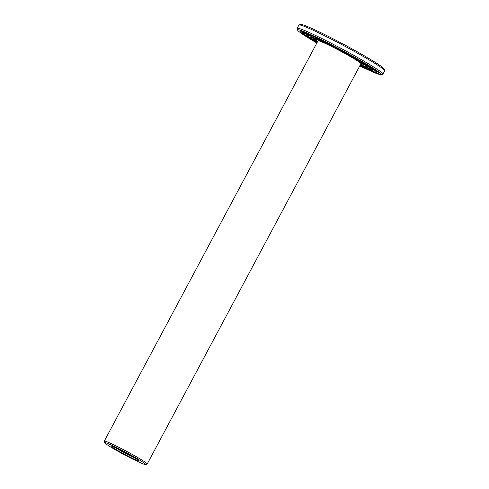 <?xml version="1.0" encoding="UTF-8"?>
<svg xmlns="http://www.w3.org/2000/svg" width="489" height="489" viewBox="0 0 489 489"><rect width="100%" height="100%" fill="white"/><g stroke="black" fill="none" stroke-linecap="round" stroke-linejoin="round"><path stroke-width="0.73" d="M317.703 41.455A27.072 1.65 28.1 0 1 316.004 40.129A27.072 1.65 28.1 0 1 315.601 39.578A27.072 1.65 28.1 0 1 340.271 50.807A27.072 1.65 28.1 0 1 363.327 65.061A27.072 1.65 28.1 0 1 360.595 64.359M104.787 442.789L104.304 441.219A24.309 1.485 28.1 0 1 104.31 441.115L318.046 40.813A24.309 1.485 28.1 0 1 340.191 50.96A24.309 1.485 28.1 0 1 360.937 63.717L147.195 464.018A24.309 1.485 28.1 0 1 147.116 464.073L145.539 464.55A23.142 1.412 28.1 0 1 126.125 455.681A23.142 1.412 28.1 0 1 105.123 443.217A23.142 1.412 28.1 0 1 104.787 442.789A23.142 1.412 28.1 0 1 125.869 452.349A23.142 1.412 28.1 0 1 145.539 464.55M104.31 441.115A24.309 1.485 28.1 0 1 126.449 451.255A24.309 1.485 28.1 0 1 147.195 464.018M317.575 41.706A29.407 1.797 28.1 0 1 314.818 39.78L314.678 38.643L313.577 38.6A29.407 1.797 28.1 0 1 313.602 38.368A29.407 1.797 28.1 0 1 316.359 39.053L317.966 39.083M320.124 40.526L320.197 40.654A29.407 1.797 28.1 0 1 331.456 46.064C334.146 46.431 336.371 47.58 338.125 49.505A29.407 1.797 28.1 0 1 351.261 56.706C353.443 56.938 355.307 58.026 356.848 59.976A29.407 1.797 28.1 0 1 364.171 64.75A6.999 0.428 28.1 0 1 365.913 65.489L366.316 65.392M365.259 65.196L365.411 65.929A29.407 1.797 28.1 0 1 365.442 66.052A29.407 1.797 28.1 0 1 362.624 65.483L362.16 64.903M317.074 42.641A6.999 0.428 28.1 0 1 315.833 41.712A39.597 2.414 28.1 0 1 306.383 35.55A6.999 0.428 28.1 0 1 303.039 33.429A6.999 0.428 28.1 0 1 302.978 33.252A6.999 0.428 28.1 0 1 304.574 33.827A39.597 2.414 28.1 0 1 304.629 33.552A39.597 2.414 28.1 0 1 308.168 34.407L308.663 34.273M305.252 33.521L304.574 33.827M306.554 33.851L306.603 34.792A6.999 0.428 28.1 0 1 309.048 36.045A34.499 2.109 28.1 0 1 309.115 35.96A34.499 2.109 28.1 0 1 311.45 36.437L312.55 36.107M311.059 36.302L311.102 37.164A6.999 0.428 28.1 0 1 313.577 38.6M314.818 39.78A6.999 0.428 28.1 0 1 313.076 39.041L312.807 38.142M317.343 42.133A34.499 2.109 28.1 0 1 311.273 38.166L311.652 37.47M311.273 38.166A6.999 0.428 28.1 0 1 308.803 36.883L308.345 35.679M306.383 35.55L306.817 34.896M311.102 37.164A32.164 1.962 28.1 0 1 313.461 37.543L313.81 36.761M316.359 39.053A6.999 0.428 28.1 0 1 313.461 37.543M308.168 34.407A6.999 0.428 28.1 0 1 307.881 34.041A6.999 0.428 28.1 0 1 308.926 34.377A6.999 0.428 28.1 0 1 313.773 36.742A39.597 2.414 28.1 0 1 328.302 43.723A6.999 0.428 28.1 0 1 332.716 45.807A6.999 0.428 28.1 0 1 338.033 48.753A39.597 2.414 28.1 0 1 354.99 58.044A6.999 0.428 28.1 0 1 360.472 61.021A6.999 0.428 28.1 0 1 363.15 62.818A6.999 0.428 28.1 0 1 363.15 62.824A39.597 2.414 28.1 0 1 372.6 68.98A6.999 0.428 28.1 0 1 375.943 71.107A6.999 0.428 28.1 0 1 376.041 71.217A6.999 0.428 28.1 0 1 374.409 70.703A39.597 2.414 28.1 0 1 374.44 70.826A39.597 2.414 28.1 0 1 370.815 70.123L370.619 69.64M316.041 37.775L316.236 38.087A6.999 0.428 28.1 0 1 318.339 39.309A34.499 2.109 28.1 0 1 328.052 43.973L328.761 43.906M319.433 39.811L319.561 40.092A6.999 0.428 28.1 0 1 320.191 40.611A6.999 0.428 28.1 0 1 320.197 40.654M311.45 36.437A6.999 0.428 28.1 0 1 309.433 35.245L309.788 34.762M319.561 40.092A32.164 1.962 28.1 0 1 329.097 44.67L329.843 44.389M331.456 46.064A6.999 0.428 28.1 0 1 329.097 44.67M339.335 49.444L339.488 49.689A6.999 0.428 28.1 0 1 340.014 50.141A6.999 0.428 28.1 0 1 340.026 50.165A34.499 2.109 28.1 0 1 351.359 56.376A6.999 0.428 28.1 0 1 352.838 56.999L353.15 57.005M339.507 49.701L339.696 50.147A6.999 0.428 28.1 0 1 338.125 49.505M328.052 43.973A6.999 0.428 28.1 0 1 327.673 43.582L327.936 43.539M339.696 50.147A32.164 1.962 28.1 0 1 350.821 56.247L351.071 56.211M351.261 56.706A6.999 0.428 28.1 0 1 350.821 56.247M362.661 62.39L362.746 62.8A6.999 0.428 28.1 0 1 361.395 62.25A34.499 2.109 28.1 0 1 367.71 66.363A6.999 0.428 28.1 0 1 370.185 67.647L370.65 67.58M360.931 61.29L361.395 62.25M359.751 60.605L359.708 61.449A6.999 0.428 28.1 0 1 356.848 59.976M359.708 61.449A32.164 1.962 28.1 0 1 365.913 65.489M374.342 70.006L374.409 70.703M373.04 69.236L372.38 69.744A6.999 0.428 28.1 0 1 369.935 68.484A34.499 2.109 28.1 0 1 367.532 68.099L367.306 67.494M369.892 67.494L369.935 68.484M368.645 66.84L367.881 67.366A6.999 0.428 28.1 0 1 365.411 65.929M367.881 67.366A32.164 1.962 28.1 0 1 367.814 67.47A32.164 1.962 28.1 0 1 365.521 66.987A6.999 0.428 28.1 0 0 362.624 65.483M370.815 70.123A6.999 0.428 28.1 0 1 371.133 70.428A6.999 0.428 28.1 0 1 370.057 70.153A6.999 0.428 28.1 0 1 365.21 67.788A39.597 2.414 28.1 0 1 360.038 65.398M365.961 67.134L365.21 67.788M364.305 66.339L362.746 66.449A6.999 0.428 28.1 0 1 360.644 65.22A34.499 2.109 28.1 0 1 360.234 65.037M361.408 64.658L360.644 65.22M367.532 68.099A6.999 0.428 28.1 0 1 369.55 69.285A37.262 2.274 28.1 0 0 372.3 69.878L373.211 69.334M316.145 41.675L315.833 41.712M308.803 36.883A37.262 2.274 28.1 0 0 316.242 41.73A6.999 0.428 28.1 0 1 317.324 42.17M317.44 41.95A32.164 1.962 28.1 0 1 313.076 39.041M112.042 446.793A15.171 0.929 28.1 0 1 111.877 446.414A15.171 0.929 28.1 0 1 125.642 452.777A15.171 0.929 28.1 0 1 138.589 460.675A15.171 0.929 28.1 0 1 126.62 455.393A15.171 0.929 28.1 0 1 112.042 446.793M126.321 452.9L125.624 452.404M124.652 452.007L124.035 451.622L124.658 451.995M124.09 451.708L123.369 451.341L124.09 451.708M122.678 450.986L123.234 451.268L122.684 450.98M121.657 450.455L122.433 450.852L121.663 450.442M120.765 449.99L121.382 450.314L120.765 449.99M121.639 450.302L122.067 450.558L121.639 450.302M119.664 449.422L120.282 449.739L119.664 449.422M118.674 448.841L119.114 449.104L118.674 448.841M118.515 448.798L118.204 448.633L118.534 448.768M317.049 42.684A42.36 2.586 28.1 0 1 302.74 33.27A42.36 2.586 28.1 0 1 302.11 32.415A42.36 2.586 28.1 0 1 340.711 49.988A42.36 2.586 28.1 0 1 376.787 72.286A42.36 2.586 28.1 0 1 359.941 65.587M306.603 34.792A37.262 2.274 28.1 0 1 309.433 35.245M316.236 38.087A37.262 2.274 28.1 0 1 327.673 43.582M339.488 49.689A37.262 2.274 28.1 0 1 352.838 56.999M362.746 62.8A37.262 2.274 28.1 0 1 370.185 67.647M362.746 66.449A37.262 2.274 28.1 0 1 360.124 65.239M135.221 458.217A14.004 0.856 28.1 0 1 115.789 447.845M316.97 42.836A44.688 2.726 28.1 0 1 300.711 32.225A44.688 2.726 28.1 0 1 300.142 31.143A44.688 2.726 28.1 0 1 340.778 49.86A44.688 2.726 28.1 0 1 378.938 73.216A44.688 2.726 28.1 0 1 359.861 65.734M316.878 43.014A47.451 2.897 28.1 0 1 298.314 30.984A47.451 2.897 28.1 0 1 297.63 30.116A47.451 2.897 28.1 0 1 340.857 49.713A47.451 2.897 28.1 0 1 381.188 74.731A47.451 2.897 28.1 0 1 359.763 65.911M297.63 30.116L297.147 28.539A48.619 2.971 28.1 0 1 297.153 28.338A48.619 2.971 28.1 0 1 341.438 48.619A48.619 2.971 28.1 0 1 382.93 74.139A48.619 2.971 28.1 0 1 382.765 74.255L381.188 74.731M297.153 28.338L298.913 25.043A48.619 2.971 28.1 0 1 299.079 24.927A48.619 2.971 28.1 0 1 343.199 45.324A48.619 2.971 28.1 0 1 384.696 70.642A48.619 2.971 28.1 0 1 384.69 70.844L382.93 74.139M299.079 24.927L300.656 24.45A47.451 2.897 28.1 0 1 343.712 44.358A47.451 2.897 28.1 0 1 384.213 69.065L384.696 70.642M363.327 65.061L364.03 64.64M315.601 39.578L315.558 38.759M367.814 67.47L368.767 66.901M376.787 72.286L377.661 71.767M302.11 32.415L302.055 31.4"/></g></svg>

